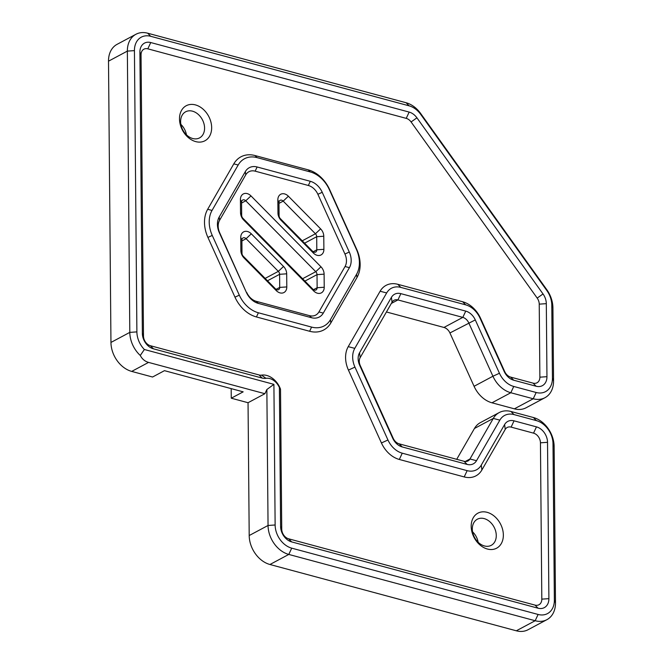 <?xml version="1.0" encoding="UTF-8"?>
<svg xmlns="http://www.w3.org/2000/svg" width="664" height="664" viewBox="0 0 664 664"><rect width="100%" height="100%" fill="white"/><g stroke="black" fill="none" stroke-linecap="round" stroke-linejoin="round"><path stroke-width="1" d="M320.629 228.873A8.449 6.308 -118.1 0 1 323.775 236.235L323.891 249.332A8.449 6.308 -118.1 0 1 320.355 255.242A8.449 6.308 -118.1 0 1 313.342 253.009L281.096 220.348A8.449 6.308 -118.1 0 1 277.959 212.986L277.842 199.889A8.449 6.308 -118.1 0 1 281.378 193.979A8.449 6.308 -118.1 0 1 288.392 196.22L320.629 228.873L315.433 233.769L283.196 201.117A3.378 2.523 61.9 0 0 280.117 200.337A3.378 2.523 61.9 0 0 278.971 202.586L279.087 215.684A3.378 2.523 61.9 0 0 280.349 218.63L312.586 251.282A3.378 2.523 61.9 0 0 315.657 252.063A3.378 2.523 61.9 0 0 316.803 249.813L316.695 236.716A3.378 2.523 61.9 0 0 315.433 233.769L302.253 240.816M275.494 288.873A3.378 2.523 61.9 0 0 278.565 289.653A3.378 2.523 61.9 0 0 279.71 287.404L279.602 274.307A3.378 2.523 61.9 0 0 278.341 271.36L246.103 238.708A3.378 2.523 61.9 0 0 243.032 237.936A3.378 2.523 61.9 0 0 241.887 240.177L241.995 253.274A3.378 2.523 61.9 0 0 243.256 256.221L275.494 288.873L276.249 290.591L244.012 257.939A8.449 6.308 -118.1 0 1 240.866 250.577L240.75 237.488A8.449 6.308 -118.1 0 1 244.286 231.578A8.449 6.308 -118.1 0 1 251.299 233.811L283.536 266.463A8.449 6.308 -118.1 0 1 286.682 273.817L286.798 286.923A8.449 6.308 -118.1 0 1 283.262 292.832A8.449 6.308 -118.1 0 1 276.249 290.591M320.961 266.795A8.449 6.308 -118.1 0 1 324.107 274.149L324.223 287.246A8.449 6.308 -118.1 0 1 320.687 293.156A8.449 6.308 -118.1 0 1 313.674 290.923L243.68 220.025A8.449 6.308 -118.1 0 1 240.534 212.663L240.426 199.573A8.449 6.308 -118.1 0 1 243.962 193.664A8.449 6.308 -118.1 0 1 250.967 195.897L320.961 266.795L315.765 271.692L245.771 200.794A3.378 2.523 61.9 0 0 242.7 200.022A3.378 2.523 61.9 0 0 241.555 202.263L241.671 215.36A3.378 2.523 61.9 0 0 242.924 218.298L312.918 289.197A3.378 2.523 61.9 0 0 315.989 289.977A3.378 2.523 61.9 0 0 317.135 287.728L317.018 274.639A3.378 2.523 61.9 0 0 315.765 271.692L302.585 278.731M246.759 292.534A13.521 10.101 61.9 0 0 256.296 301.332L309.482 315.649A13.521 10.101 61.9 0 0 318.911 311.947L345.048 266.521A13.521 10.101 61.9 0 0 344.94 254.022L317.882 194.278A13.521 10.101 61.9 0 0 308.345 185.48L255.159 171.163A13.521 10.101 61.9 0 0 245.73 174.864L219.593 220.29A13.521 10.101 61.9 0 0 219.701 232.79L246.386 292.401L219.327 232.657A16.907 12.624 -118.1 0 1 219.195 217.028L245.331 171.602A16.907 12.624 -118.1 0 1 257.117 166.979L310.304 181.297A16.907 12.624 -118.1 0 1 322.223 192.294L349.281 252.038A16.907 12.624 -118.1 0 1 349.422 267.658L323.285 313.093A16.907 12.624 -118.1 0 1 311.499 317.716L258.304 303.398A16.907 12.624 -118.1 0 1 246.386 292.401M505.221 429.425L504.615 424.537L481.284 465.099A20.285 15.147 -118.1 0 1 467.141 470.651L402.259 453.188A20.285 15.147 -118.1 0 1 387.95 439.983L354.949 367.109L348.434 370.089L381.435 442.963A25.357 18.932 -118.1 0 0 399.321 459.463L464.202 476.926A25.357 18.932 -118.1 0 0 481.881 469.987L505.221 429.425A8.449 6.308 -118.1 0 1 511.114 427.118L533.532 433.144L536.471 426.869A13.521 10.101 -118.1 0 1 547.526 442.315L548.896 598.654A13.521 10.101 -118.1 0 1 538.048 608.207L291.67 541.907A13.521 10.101 -118.1 0 1 280.606 526.461L279.395 387.585L280.515 389.17L281.735 529.15A8.449 6.308 -118.1 0 0 288.649 538.811L291.67 541.907M533.532 433.144A8.449 6.308 -118.1 0 1 540.446 442.805L541.807 599.135A8.449 6.308 -118.1 0 1 535.035 605.111L288.649 538.811M536.471 426.869L514.044 420.835A13.521 10.101 -118.1 0 0 504.615 424.537M400.865 293.646A13.521 10.101 -118.1 0 0 391.436 297.347L359.556 352.758A13.521 10.101 -118.1 0 0 359.664 365.266L392.665 438.14A13.521 10.101 -118.1 0 0 402.201 446.938L467.082 464.402A13.521 10.101 -118.1 0 0 476.511 460.7L499.851 420.138A20.285 15.147 -118.1 0 1 513.994 414.585L536.412 420.619A20.285 15.147 -118.1 0 1 553.004 443.793L554.365 600.131A20.285 15.147 -118.1 0 1 538.106 614.457L291.72 548.157A20.285 15.147 -118.1 0 1 275.128 524.983L273.908 384.356L144.37 349.496L140.27 355.464A25.357 18.932 -118.1 0 1 129.804 332.382L110.954 342.441L108.506 61.179A25.357 18.932 -118.1 0 1 117.088 44.33L135.937 34.271A25.357 18.932 -118.1 0 1 147.682 33.2L150.695 36.296L409.107 105.833A20.285 15.147 -118.1 0 1 420.768 114.457L546.862 290.583A20.285 15.147 -118.1 0 1 551.792 305.133L552.431 378.165A20.285 15.147 -118.1 0 1 536.172 392.49L513.745 386.456A20.285 15.147 -118.1 0 1 499.444 373.259L475.283 319.907A13.521 10.101 -118.1 0 0 465.746 311.109L400.865 293.646L397.927 299.929L462.808 317.384A8.449 6.308 -118.1 0 1 468.767 322.887L492.929 376.231L499.444 373.259M536.412 420.619L533.399 417.523A25.357 18.932 -118.1 0 1 554.133 446.482L555.494 602.821A25.357 18.932 -118.1 0 1 546.912 619.67A25.357 18.932 -118.1 0 1 535.167 620.732L516.318 630.8L269.941 564.5A25.357 18.932 -118.1 0 1 249.199 535.533L248.046 402.716L264.903 393.711L266.862 389.527L273.908 384.356M533.399 417.523L510.973 411.489A25.357 18.932 -118.1 0 0 499.237 412.56L480.387 422.619A25.357 18.932 -118.1 0 0 474.445 428.487L493.294 418.42A25.357 18.932 -118.1 0 1 499.237 412.56M291.72 548.157L288.782 554.432L535.167 620.732L538.106 614.457M546.912 619.67L528.063 629.729A25.357 18.932 -118.1 0 1 516.318 630.8M472.577 531.814A14.791 11.047 -118.1 0 1 478.155 542.256M499.851 420.138L493.294 418.42L469.963 458.99A8.449 6.308 -118.1 0 1 467.979 460.94A8.449 6.308 -118.1 0 1 464.07 461.297L399.18 443.842A8.449 6.308 -118.1 0 1 393.221 438.34L360.22 365.466A8.449 6.308 -118.1 0 1 360.154 357.655L392.034 302.236A8.449 6.308 -118.1 0 1 394.018 300.286A8.449 6.308 -118.1 0 1 397.927 299.929L391.345 303.44M135.937 34.271A25.357 18.932 -118.1 0 0 127.355 51.111L129.804 332.382L136.892 331.892L134.435 50.63A20.285 15.147 -118.1 0 1 150.695 36.296M544.97 397.703L526.12 407.762A25.357 18.932 -118.1 0 1 514.384 408.833L491.966 402.799A25.357 18.932 -118.1 0 1 474.079 386.299L492.929 376.231A25.357 18.932 -118.1 0 0 510.815 392.739L533.234 398.773A25.357 18.932 -118.1 0 0 544.97 397.703A25.357 18.932 -118.1 0 0 553.56 380.854L552.921 307.83A25.357 18.932 -118.1 0 0 546.762 289.637L420.669 113.511A25.357 18.932 -118.1 0 0 406.094 102.737L147.682 33.2M386.44 311.972L443.959 327.452A8.449 6.308 -118.1 0 1 449.926 332.954L475.283 319.907M474.079 386.299L449.926 332.954M140.27 355.464C142.154 359.075 144.918 361.39 148.562 362.403L131.696 371.408A25.357 18.932 -118.1 0 1 110.954 342.441M354.949 367.109A20.285 15.147 -118.1 0 1 354.783 348.359L386.664 292.948A20.285 15.147 -118.1 0 1 400.807 287.396L465.688 304.859A20.285 15.147 -118.1 0 1 479.997 318.064L504.159 371.408L504.715 371.608L480.553 318.263A25.357 18.932 -118.1 0 0 462.675 301.763L397.794 284.3A25.357 18.932 -118.1 0 0 380.115 291.239L348.235 346.649A25.357 18.932 -118.1 0 0 348.434 370.089M280.515 389.17A18.592 13.886 -118.1 0 0 261.508 375.127A8.449 6.308 -118.1 0 1 259.134 374.977L150.404 345.72A8.449 6.308 -118.1 0 1 143.49 336.059L141.042 54.797A8.449 6.308 -118.1 0 1 147.815 48.829L406.227 118.366A8.449 6.308 -118.1 0 1 411.082 121.952L537.184 298.078A8.449 6.308 -118.1 0 1 539.234 304.145L539.874 377.177A8.449 6.308 -118.1 0 1 533.101 383.145L510.674 377.111A8.449 6.308 -118.1 0 1 504.715 371.608M150.404 345.72L153.425 348.816A13.521 10.101 -118.1 0 1 142.362 333.369L139.905 52.099A13.521 10.101 -118.1 0 1 150.753 42.546L409.165 112.083A13.521 10.101 -118.1 0 1 416.934 117.835L543.036 293.961A13.521 10.101 -118.1 0 1 546.314 303.656L546.953 376.687A13.521 10.101 -118.1 0 1 536.114 386.24L513.695 380.206A13.521 10.101 -118.1 0 1 504.159 371.408M261.508 375.127L265.957 378.314A13.521 10.101 -118.1 0 1 262.147 378.073L153.425 348.816M180.882 124.392A14.791 11.047 -118.1 0 1 186.459 134.833M456.707 459.322L474.445 428.487M269.941 564.5L288.782 554.432A25.357 18.932 -118.1 0 1 268.048 525.473L266.862 389.527M144.37 349.496A20.285 15.147 -118.1 0 1 136.892 331.892M131.696 371.408L152.562 377.019L164.464 370.661L243.173 391.843L231.263 398.201L248.046 402.716M204.578 128.069A14.791 11.047 -118.1 0 1 199.565 137.896A14.791 11.047 -118.1 0 1 182.857 130.044A14.791 11.047 -118.1 0 1 185.638 111.793A14.791 11.047 -118.1 0 1 198.03 114.208A14.791 11.047 -118.1 0 1 204.578 128.069M211.658 127.588A19.862 14.832 61.9 0 0 187.397 105.194A19.862 14.832 61.9 0 0 187.671 136.992A19.862 14.832 61.9 0 0 211.658 127.588M496.274 535.491A14.791 11.047 -118.1 0 1 491.26 545.318A14.791 11.047 -118.1 0 1 474.552 537.475A14.791 11.047 -118.1 0 1 477.325 519.223A14.791 11.047 -118.1 0 1 489.717 521.63A14.791 11.047 -118.1 0 1 496.274 535.491M503.353 535.01A19.862 14.832 61.9 0 0 479.093 512.616A19.862 14.832 61.9 0 0 479.366 544.414A19.862 14.832 61.9 0 0 503.353 535.01M309.623 331.27L311.582 327.086A27.05 20.194 61.9 0 0 330.44 319.691L356.568 274.265A27.05 20.194 61.9 0 0 356.352 249.257L329.294 189.522A27.05 20.194 61.9 0 0 310.221 171.918L308.212 169.851A30.428 22.717 -118.1 0 1 329.668 189.655L356.726 249.398A30.428 22.717 -118.1 0 1 356.975 277.527L330.838 322.953A30.428 22.717 -118.1 0 1 309.623 331.27L256.428 316.96A30.428 22.717 -118.1 0 1 234.973 297.157L207.915 237.413A30.428 22.717 -118.1 0 1 207.674 209.293L233.803 163.859A30.428 22.717 -118.1 0 1 255.017 155.542L308.212 169.851M234.973 297.157L239.314 295.173L212.256 235.429A27.05 20.194 61.9 0 1 212.04 210.43L238.177 165.004A27.05 20.194 61.9 0 1 257.034 157.609L310.221 171.918M239.314 295.173A27.05 20.194 61.9 0 0 258.387 312.777L311.582 327.086M148.562 362.403L264.903 393.711M231.263 398.201L231.18 388.623M265.957 378.314A13.521 10.101 -118.1 0 1 279.395 387.585M288.392 196.22L283.196 201.117L278.98 203.367M286.798 286.923L279.71 287.404L276.066 289.355M241.563 203.043L245.771 200.794L250.967 195.897M267.492 280.772L279.602 274.307L286.682 273.817M283.536 266.463L278.341 271.36L265.16 278.399M251.299 233.811L246.103 238.708L241.887 240.957M240.75 237.488L241.887 240.177M240.866 250.577L241.995 253.274M244.012 257.939L243.256 256.221M324.223 287.246L317.135 287.728L313.491 289.678M304.917 281.096L317.018 274.639L324.107 274.149M312.918 289.197L313.674 290.923M240.426 199.573L241.555 202.263M240.534 212.663L241.671 215.36M243.68 220.025L242.924 218.298M323.891 249.332L316.803 249.813L313.159 251.764M304.585 243.182L316.695 236.716L323.775 236.235M312.586 251.282L313.342 253.009M277.842 199.889L278.971 202.586M277.959 212.986L279.087 215.684M281.096 220.348L280.349 218.63M540.446 442.805L547.526 442.315M511.114 427.118L514.044 420.835M553.004 443.793L554.133 446.482M513.994 414.585L510.973 411.489M541.807 599.135L548.896 598.654M554.365 600.131L555.494 602.821M535.035 605.111L538.048 608.207M464.202 476.926L467.141 470.651M481.881 469.987L481.284 465.099M399.321 459.463L402.259 453.188M387.95 439.983L381.435 442.963M476.511 460.7L469.963 458.99L465.256 461.497M467.082 464.402L464.07 461.297M402.201 446.938L399.18 443.842M392.665 438.14L393.221 438.34M359.664 365.266L360.22 365.466M134.435 50.63L127.355 51.111L108.506 61.179M514.384 408.833L533.234 398.773L536.172 392.49M513.745 386.456L510.815 392.739L491.966 402.799M465.746 311.109L462.808 317.384L443.959 327.452M391.436 297.347L392.034 302.236M359.556 352.758L360.154 357.655M553.56 380.854L552.431 378.165M552.921 307.83L551.792 305.133M546.762 289.637L546.862 290.583M420.669 113.511L420.768 114.457M406.094 102.737L409.107 105.833M354.783 348.359L348.235 346.649M386.664 292.948L380.115 291.239M400.807 287.396L397.794 284.3M465.688 304.859L462.675 301.763M479.997 318.064L480.553 318.263M513.695 380.206L510.674 377.111M536.114 386.24L533.101 383.145M546.953 376.687L539.874 377.177M546.314 303.656L539.234 304.145M543.036 293.961L537.184 298.078M416.934 117.835L411.082 121.952M409.165 112.083L406.227 118.366M259.134 374.977L262.147 378.073M150.753 42.546L147.815 48.829M139.905 52.099L141.042 54.797M143.49 336.059L142.362 333.369M275.128 524.983L268.048 525.473L249.199 535.533M309.482 315.649L311.499 317.716M323.285 313.093L318.911 311.947M256.296 301.332L258.304 303.398M349.422 267.658L345.048 266.521M349.281 252.038L344.94 254.022M322.223 192.294L317.882 194.278M219.593 220.29L219.195 217.028M310.304 181.297L308.345 185.48M245.73 174.864L245.331 171.602M257.117 166.979L255.159 171.163M212.256 235.429L207.915 237.413M212.04 210.43L207.674 209.293M256.428 316.96L258.387 312.777M238.177 165.004L233.803 163.859M257.034 157.609L255.017 155.542M330.838 322.953L330.44 319.691M356.975 277.527L356.568 274.265M280.606 526.461L281.735 529.15"/></g></svg>
